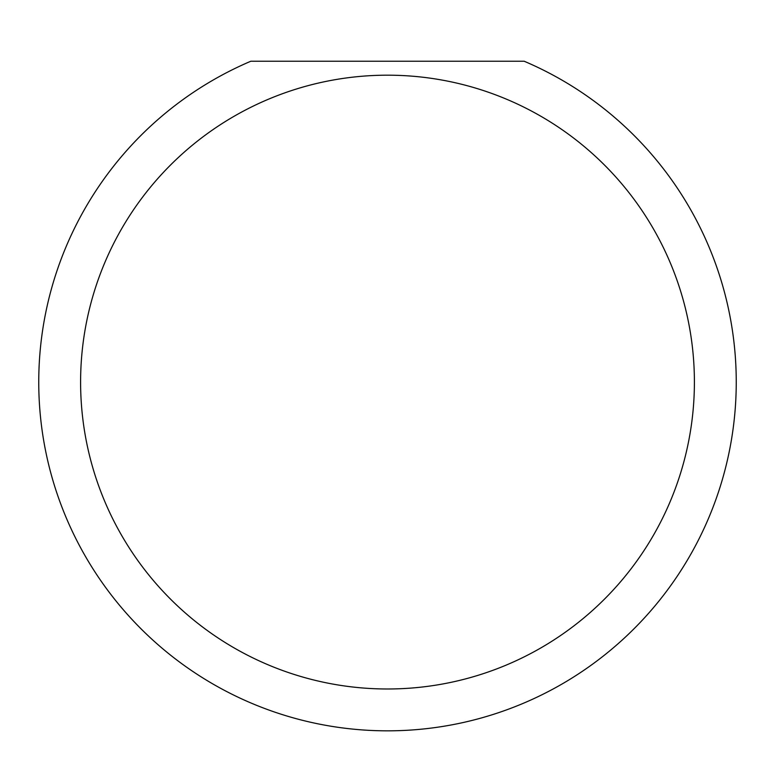 <?xml version="1.0" encoding="UTF-8"?>
<svg xmlns="http://www.w3.org/2000/svg" width="775" height="775" viewBox="0 0 775 775"><rect width="100%" height="100%" fill="white"/><g stroke="black" fill="none" stroke-linecap="round" stroke-linejoin="round"><path stroke-width="1.16" d="M694.4 382.085A306.9 306.9 0 0 1 387.5 688.985A306.9 306.9 0 0 1 80.6 382.085A306.9 306.9 0 0 1 387.5 75.185A306.9 306.9 0 0 1 694.4 382.085M38.75 382.085A348.75 348.75 0 0 0 387.5 730.835A348.75 348.75 0 0 0 524.181 61.235L250.819 61.235A348.75 348.75 0 0 0 38.75 382.085"/></g></svg>
